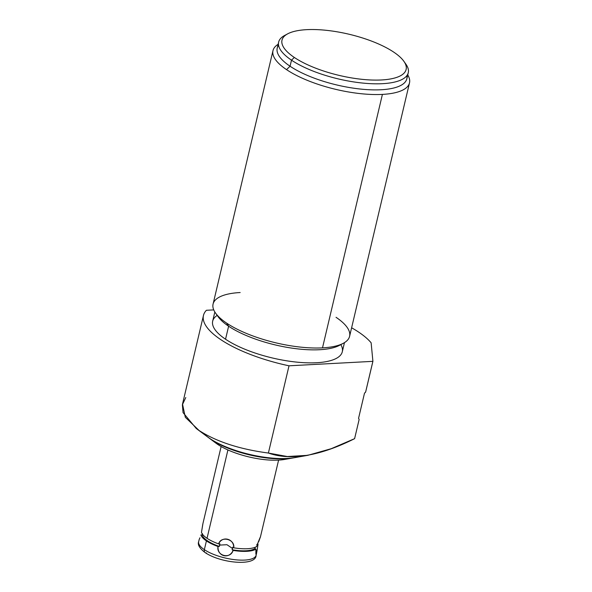 <?xml version="1.0" encoding="UTF-8"?>
<svg xmlns="http://www.w3.org/2000/svg" width="592" height="592" viewBox="0 0 592 592"><rect width="100%" height="100%" fill="white"/><g stroke="black" fill="none" stroke-linecap="round" stroke-linejoin="round"><path stroke-width="0.89" d="M293.018 457.949L284.582 459.444A44.4 14.741 -166.7 0 0 288.274 458.578A44.4 14.741 -166.7 0 1 217.767 444.444A44.4 14.741 -166.7 0 1 216.08 443.253L209.205 438.139A54.316 18.034 13.3 0 0 211.27 439.597L217.767 444.444L211.27 439.597A54.316 18.034 13.3 0 0 293.018 457.949A54.316 18.034 13.3 0 0 293.987 457.764A54.316 18.034 -166.7 0 1 211.27 439.597A54.316 18.034 -166.7 0 1 208.421 437.54A54.316 18.034 13.3 0 0 209.205 438.139M185.784 397.528L182.373 404.75L183.046 412.587L196.27 428.512L209.731 438.45A56.669 18.811 -166.7 0 1 207.577 436.926L196.263 428.504M209.731 438.45L199.053 430.48C216.457 441.691 239.568 449.217 268.391 453.043L287.357 456.528L307.788 455.329L295.016 457.594A56.669 18.811 -166.7 0 1 209.731 438.45A56.669 18.811 13.3 0 0 300.107 456.365L300.107 456.365M307.788 455.329L331.194 448.714L354.608 438.665L359.152 419.425L354.608 438.665C325.274 453.398 293.758 462.049 268.391 453.043C239.568 449.217 216.457 441.691 199.053 430.48L185.303 417.271L182.521 404.04M284.582 459.444A44.4 14.741 -166.7 0 1 217.767 444.444M206.408 310.282A88.556 29.4 13.3 0 0 203.463 315.447A88.556 29.4 13.3 0 0 289.014 365.804L268.391 453.043L289.014 365.804L372.879 361.349A88.556 29.4 13.3 0 0 372.908 361.32L365.686 391.874L372.879 361.349L365.619 392.082L364.487 393.243L358.552 418.359L359.152 419.425L358.552 418.359L364.487 393.243L365.686 391.874L372.908 361.32L371.132 342.798A88.556 29.4 13.3 0 0 351.611 327.776A88.556 29.4 -166.7 0 1 371.132 342.798L372.908 361.32A88.556 29.4 -166.7 0 1 372.879 361.349L289.014 365.804A88.556 29.4 -166.7 0 1 206.408 310.282L213.749 309.897L206.408 310.282M217.19 315.395A66.593 22.111 13.3 0 0 225.537 339.216A66.593 22.111 13.3 0 0 305.095 362.741A66.593 22.111 13.3 0 0 340.748 344.477A66.593 22.111 -166.7 0 1 340.8 344.566M216.998 314.922A66.593 22.111 13.3 0 0 228.616 326.214L225.537 339.216A66.593 22.111 -166.7 0 1 212.676 321.145L214.837 311.991M344.463 342.635L342.294 351.781A66.593 22.111 -166.7 0 1 295.66 362.008A66.593 22.111 -166.7 0 1 225.537 339.216L228.616 326.214A66.593 22.111 13.3 0 0 289.532 347.763A66.593 22.111 13.3 0 0 341.214 344.285A66.593 22.111 -166.7 0 1 339.438 345.365A66.593 22.111 -166.7 0 1 228.616 326.214L226.618 323.106A70.137 23.28 13.3 0 0 322.492 347.867A70.137 23.28 13.3 0 0 343.338 343.279A70.137 23.28 13.3 0 0 336.041 317.305M409.509 82.873A70.137 23.28 13.3 0 0 407.74 74.947A70.137 23.28 -166.7 0 1 382.41 94.402A70.137 23.28 13.3 0 0 409.509 82.873L349.591 336.337A70.137 23.28 -166.7 0 1 322.492 347.867L382.41 94.402A70.137 23.28 -166.7 0 1 286.535 69.634A70.137 23.28 -166.7 0 1 278.122 44.304A70.137 23.28 13.3 0 0 272.993 50.601A70.137 23.28 13.3 0 0 286.535 69.634A70.137 23.28 13.3 0 0 382.41 94.402L322.492 347.867A70.137 23.28 -166.7 0 1 226.618 323.106A70.137 23.28 -166.7 0 1 213.076 304.066L272.993 50.601M240.167 292.537A70.137 23.28 13.3 0 0 215.555 313.079A70.137 23.28 13.3 0 0 226.618 323.106L228.616 326.214A66.593 22.111 -166.7 0 1 218.108 316.69L215.555 313.079M278.573 45.281A66.593 22.111 13.3 0 0 290.065 66.237L286.535 69.634L290.065 66.237A66.593 22.111 13.3 0 0 364.561 89.436A66.593 22.111 13.3 0 0 406.896 75.613M286.254 34.691A66.593 22.111 13.3 0 0 278.64 42.091A66.593 22.111 13.3 0 0 291.501 60.169L290.065 66.237A66.593 22.111 -166.7 0 1 277.204 48.167L278.64 42.091M403.862 61.294L405.905 64.18A66.593 22.111 -166.7 0 1 372.494 83.746A66.593 22.111 -166.7 0 1 291.501 60.169L294.328 57.454A63.766 21.164 13.3 0 0 371.872 80.024A63.766 21.164 13.3 0 0 403.862 61.294A63.766 21.164 13.3 0 0 393.806 52.17A63.766 21.164 -166.7 0 1 381.485 79.964A63.766 21.164 -166.7 0 1 294.328 57.454A63.766 21.164 -166.7 0 1 306.649 29.659A63.766 21.164 -166.7 0 1 393.806 52.17A63.766 21.164 13.3 0 0 287.697 33.833A63.766 21.164 13.3 0 0 294.328 57.454L291.501 60.169A66.593 22.111 -166.7 0 1 284.582 35.498L287.697 33.833M408.265 72.735L406.83 78.803A66.593 22.111 -166.7 0 1 360.195 89.029A66.593 22.111 -166.7 0 1 290.065 66.237L291.501 60.169A66.593 22.111 13.3 0 0 361.623 82.954A66.593 22.111 13.3 0 0 408.265 72.735A66.593 22.111 13.3 0 0 404.773 62.708M218.64 543.907A29.519 9.798 -166.7 0 1 207.037 538.298L227.92 449.95L207.037 538.298A29.519 9.798 13.3 0 0 218.64 543.907L219.935 543.848L219.514 545.106L226.951 544.714L232.545 548.473L232.73 547.149L233.714 547.8C234.195 538.624 222.148 535.508 218.64 543.907L219.935 543.848L219.321 546.446A28.105 9.331 -166.7 0 1 202.146 534.902L202.464 533.644L202.146 534.902L200.866 534.976A29.519 9.798 13.3 0 0 206.423 540.903A29.519 9.798 13.3 0 0 218.026 546.512C217.197 556.458 229.245 559.573 233.1 550.405A29.519 9.798 13.3 0 0 255.899 549.191L256.558 553.32L258.031 544.388A29.519 9.798 13.3 0 0 257.601 543.419A29.519 9.798 13.3 0 1 258.031 544.388L256.75 544.462L258.031 544.388L256.884 551.618L255.877 554.179L255.899 549.191L254.945 548.54A28.105 9.331 -166.7 0 1 232.116 549.753L232.73 547.149L233.714 547.8A29.519 9.798 13.3 0 0 256.521 546.594A29.519 9.798 -166.7 0 1 233.714 547.8C235.276 539.208 220.942 535.508 218.64 543.907M258.645 541.784C261.309 534.524 260.598 536.13 256.521 546.594C259.814 537.906 261.842 533.333 258.645 541.784L258.26 541.806L258.645 541.784M199.282 539.238L198.653 541.65C197.432 544.714 199.608 548.377 205.195 552.639A3.781 2.671 -56.1 0 1 204.351 549.665A29.519 9.798 13.3 0 0 235.431 559.766A29.519 9.798 13.3 0 0 256.107 555.229A29.519 9.798 -166.7 0 1 235.431 559.766A29.519 9.798 -166.7 0 1 204.351 549.665L206.423 540.903A29.519 9.798 13.3 0 0 218.026 546.512L219.321 546.446A28.105 9.331 -166.7 0 1 202.146 534.902L200.866 534.976A29.519 9.798 13.3 0 0 206.423 540.903L204.351 549.665A29.519 9.798 -166.7 0 1 198.653 541.65A29.519 9.798 13.3 0 0 204.351 549.665A3.781 2.671 123.9 0 0 205.195 552.639A3.781 2.671 123.9 0 0 206.482 552.972M202.952 523.446L201.48 532.378A29.519 9.798 13.3 0 0 207.037 538.298A29.519 9.798 -166.7 0 1 201.48 532.378L202.76 524.364M255.211 547.237L254.945 548.54L255.899 549.191A29.519 9.798 13.3 0 1 233.1 550.405L232.116 549.753L233.1 550.405C230.473 559.536 216.132 555.836 218.026 546.512L219.321 546.446L219.514 545.106L226.951 544.714L232.545 548.473L232.116 549.753A28.105 9.331 -166.7 0 0 254.945 548.54L255.211 547.237M199.134 539.623L199.97 537.765M182.528 404.01L203.463 315.447M343.338 343.279L339.438 345.365M278.595 460.11L260.376 537.159M256.588 553.187L256.107 555.229C256.136 566.448 221.253 563.466 205.195 552.639M221.134 446.531L202.923 523.58"/></g></svg>
